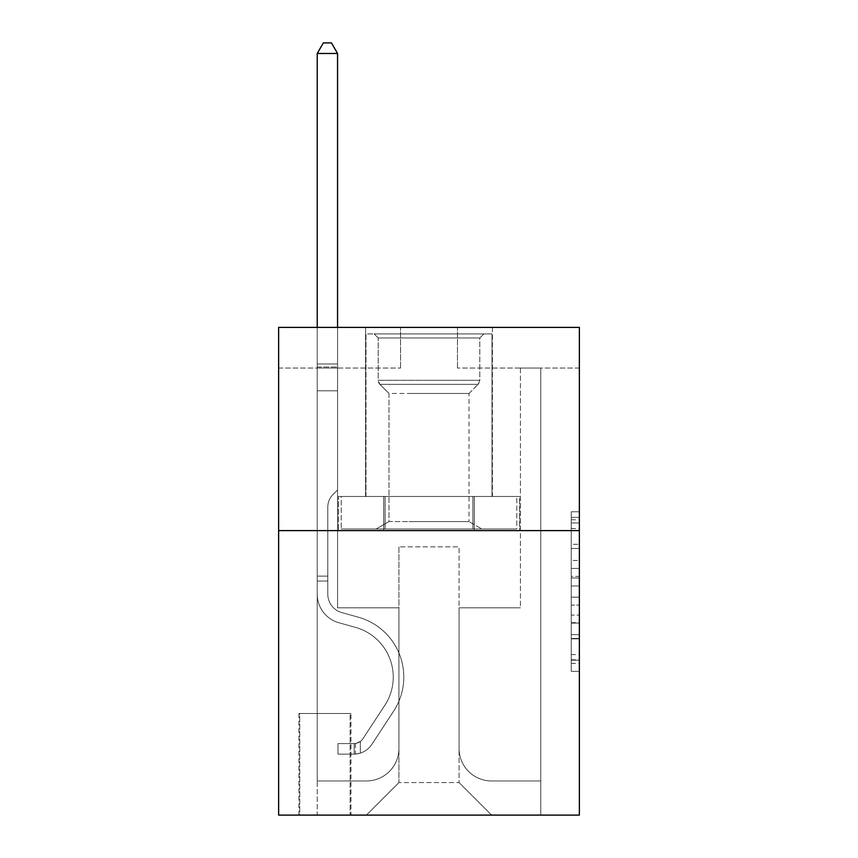 <?xml version="1.0" encoding="UTF-8"?>
<svg xmlns="http://www.w3.org/2000/svg" width="858" height="858" viewBox="0 0 858 858"><rect width="100%" height="100%" fill="white"/><g stroke="black" fill="none" stroke-linecap="round" stroke-linejoin="round"><path stroke-width="0.64" stroke-dasharray="4.29 3.22" d="M571.246 560.456L571.246 585.982L579.375 585.982L579.375 663.373L579.375 519.766L579.375 585.982L571.246 585.982L571.246 517.363L571.246 671.353L571.246 511.786L571.246 660.188L579.375 660.188L571.246 660.188L579.375 660.188L571.246 660.188L571.246 634.652L571.246 671.353L579.375 671.353L579.375 511.786L579.375 659.781L579.375 597.157L571.246 597.157L579.375 597.157L579.375 634.652L579.375 522.951L571.246 522.951L579.375 522.951L579.375 671.353L579.375 519.766L579.375 671.353L571.246 671.353L571.246 511.786L579.375 511.786L579.375 519.766L579.375 511.786L579.375 519.766L579.375 511.786L579.375 517.363L579.375 511.786L571.246 511.786L571.246 522.951L579.375 522.951L571.246 522.951L571.246 560.456L579.375 560.456M492.406 327.391L492.406 496.471L365.594 496.471L492.406 496.471L365.594 496.471L492.406 496.471L492.406 327.391L365.594 327.391L365.594 496.471L365.594 327.391L492.406 327.391M350.965 713.491L298.949 713.491L350.965 713.491L350.965 815.1L298.949 815.1L350.965 815.1M298.949 713.491L298.949 815.1M579.375 576.404L579.375 568.436L579.375 576.404L571.246 576.404L571.246 544.294L571.246 638.845L571.246 615.1L579.375 615.1L571.246 615.1L571.246 671.353L579.375 671.353L571.246 671.353L579.375 671.353L571.246 671.353L571.246 511.786L579.375 511.786L571.246 511.786L579.375 511.786L571.246 511.786L571.246 576.404L579.375 576.404M579.375 530.609L579.375 815.1L278.625 815.1L278.625 530.609L579.375 530.609L579.375 327.391L457.453 327.391L579.375 327.391L579.375 368.039L579.375 327.391L278.625 327.391L400.547 327.391L278.625 327.391L278.625 530.609L579.375 530.609L278.625 530.609M579.375 368.039L457.453 368.039L579.375 368.039M520.441 368.039L540.765 368.039L520.441 368.039L540.765 368.039L520.441 368.039L540.765 368.039L520.441 368.039L540.765 368.039L520.441 368.039L540.765 368.039L520.441 368.039L540.765 368.039L520.441 368.039L540.765 368.039L520.441 368.039L520.441 607.829L459.073 607.829L459.073 782.582L398.927 782.582L459.073 782.582L491.591 815.1L540.765 815.1L540.765 368.039L540.765 815.1L366.409 815.1L491.591 815.1L459.073 782.582L491.591 815.1L459.073 782.582L459.073 546.857L459.073 748.444A32.518 32.518 0 0 0 491.591 780.962L540.765 780.962L540.765 368.039L540.765 780.962L540.765 368.039L540.765 780.962L540.765 368.039L540.765 780.962L540.765 368.039L540.765 780.962L540.765 368.039L540.765 780.962L491.591 780.962A32.518 32.518 0 0 1 459.073 748.444A32.518 32.518 0 0 0 491.591 780.962A32.518 32.518 0 0 1 459.073 748.444A32.518 32.518 0 0 0 491.591 780.962A32.518 32.518 0 0 1 459.073 748.444A32.518 32.518 0 0 0 491.591 780.962A32.518 32.518 0 0 1 459.073 748.444A32.518 32.518 0 0 0 491.591 780.962A32.518 32.518 0 0 1 459.073 748.444A32.518 32.518 0 0 0 491.591 780.962A32.518 32.518 0 0 1 459.073 748.444L459.073 607.829L459.073 748.444L459.073 607.829L459.073 748.444L459.073 607.829L459.073 748.444L459.073 607.829L459.073 748.444L459.073 607.829L459.073 748.444L459.073 607.829L520.441 607.829L459.073 607.829L520.441 607.829L459.073 607.829L520.441 607.829L459.073 607.829L520.441 607.829L459.073 607.829L520.441 607.829L459.073 607.829L520.441 607.829L459.073 607.829L520.441 607.829L520.441 368.039M278.625 368.039L400.547 368.039L278.625 368.039L278.625 327.391L278.625 368.039M317.235 368.039L337.559 368.039L317.235 368.039L337.559 368.039L317.235 368.039L337.559 368.039L317.235 368.039L337.559 368.039L317.235 368.039L337.559 368.039L317.235 368.039L337.559 368.039L317.235 368.039L337.559 368.039L317.235 368.039L317.235 815.1L366.409 815.1L398.927 782.582L398.927 607.829L337.559 607.829L337.559 368.039L337.559 607.829L337.559 368.039L337.559 607.829L337.559 368.039L337.559 607.829L337.559 368.039L337.559 607.829L337.559 368.039L337.559 607.829L337.559 368.039L337.559 607.829L337.559 368.039L337.559 607.829L398.927 607.829L337.559 607.829L398.927 607.829L337.559 607.829L398.927 607.829L337.559 607.829L398.927 607.829L337.559 607.829L398.927 607.829L337.559 607.829L398.927 607.829L337.559 607.829L398.927 607.829L398.927 782.582L366.409 815.1L398.927 782.582L366.409 815.1L317.235 815.1L317.235 368.039L317.235 780.962L366.409 780.962A32.518 32.518 0 0 0 398.927 748.444L398.927 607.829L398.927 748.444A32.518 32.518 0 0 1 366.409 780.962A32.518 32.518 0 0 0 398.927 748.444A32.518 32.518 0 0 1 366.409 780.962A32.518 32.518 0 0 0 398.927 748.444A32.518 32.518 0 0 1 366.409 780.962A32.518 32.518 0 0 0 398.927 748.444A32.518 32.518 0 0 1 366.409 780.962A32.518 32.518 0 0 0 398.927 748.444A32.518 32.518 0 0 1 366.409 780.962A32.518 32.518 0 0 0 398.927 748.444A32.518 32.518 0 0 1 366.409 780.962L317.235 780.962L366.409 780.962L317.235 780.962L366.409 780.962L317.235 780.962L366.409 780.962L317.235 780.962L366.409 780.962L317.235 780.962L366.409 780.962L317.235 780.962L317.235 368.039M299.753 815.1L350.15 815.1L299.753 815.1L299.753 713.491L350.15 713.491L350.15 815.1L350.15 713.491L299.753 713.491L299.753 815.1M398.927 546.857L398.927 782.582L398.927 546.857L459.073 546.857L398.927 546.857M457.453 368.039L457.453 327.391L457.453 368.039M400.547 368.039L400.547 327.391L400.547 368.039M519.573 530.609L338.427 530.609L519.573 530.609L519.573 496.471L338.427 496.471L474.292 496.471L474.292 530.609L474.292 496.471L383.708 496.471L383.708 530.609L383.708 496.471L338.427 496.471L338.427 530.609L338.427 496.471L519.573 496.471L519.573 530.609M383.708 496.471L383.708 530.609L383.708 496.471M474.292 496.471L474.292 530.609L474.292 496.471M571.246 585.982L579.375 585.982L571.246 585.982M571.246 517.363L571.246 511.786L571.246 517.363L579.375 517.363L571.246 517.363M571.246 638.438L571.246 605.137L571.246 638.438L579.375 638.438L571.246 638.438M571.246 605.137L571.246 597.157L579.375 597.157L571.246 597.157L571.246 605.137L579.375 605.137L571.246 605.137M571.246 544.294L571.246 522.951L571.246 544.294L579.375 544.294L571.246 544.294M571.246 511.786L579.375 511.786L571.246 511.786L571.246 519.766L571.246 511.786L579.375 511.786M571.246 671.353L579.375 671.353L571.246 671.353L571.246 663.373L571.246 671.353M327.799 576.126L327.799 581.005L317.235 581.005L317.235 576.126L317.235 594.176L317.235 53.464L317.235 390.798L317.235 53.464L337.559 53.464L337.559 363.974L337.559 53.464L317.235 53.464L323.327 42.9L331.456 42.9L323.327 42.9L317.235 53.464L317.235 390.798L317.235 53.464L337.559 53.464L331.456 42.9L337.559 53.464L337.559 390.798L317.235 390.798L317.235 363.974L317.235 390.798L337.559 390.798L337.559 489.961L332.979 494.54A17.664 17.664 0 0 0 327.799 507.035A17.664 17.664 0 0 1 332.979 494.54L337.559 489.961L337.559 53.464L317.235 53.464L323.327 42.9L331.456 42.9L323.327 42.9L317.235 53.464L317.235 363.974L317.235 53.464L337.559 53.464L331.456 42.9L337.559 53.464L337.559 390.798L317.235 390.798L317.235 594.176A29.665 29.665 0 0 0 338.942 622.758A29.665 29.665 0 0 1 317.235 594.176L317.235 390.798L337.559 390.798L337.559 489.961L332.979 494.54A17.664 17.664 0 0 0 327.799 507.035A17.664 17.664 0 0 1 332.979 494.54L337.559 489.961L337.559 53.464L317.235 53.464L323.327 42.9L331.456 42.9L323.327 42.9L317.235 53.464L317.235 367.01L317.235 53.464L337.559 53.464L331.456 42.9L337.559 53.464L337.559 390.798L317.235 390.798L317.235 594.176A29.665 29.665 0 0 0 338.942 622.758A29.665 29.665 0 0 1 317.235 594.176L317.235 390.798L337.559 390.798L337.559 489.961L332.979 494.54A17.664 17.664 0 0 0 327.799 507.035A17.664 17.664 0 0 1 332.979 494.54L337.559 489.961L337.559 53.464L317.235 53.464L323.327 42.9L331.456 42.9L323.327 42.9L317.235 53.464L317.235 594.176A29.665 29.665 0 0 0 338.942 622.758A29.665 29.665 0 0 1 317.235 594.176L317.235 390.798L337.559 390.798L337.559 489.961L332.979 494.54A17.664 17.664 0 0 0 327.799 507.035A17.664 17.664 0 0 1 332.979 494.54L337.559 489.961L337.559 390.798L317.235 390.798L317.235 594.176A29.665 29.665 0 0 0 338.942 622.758L355.48 627.37L338.942 622.758A29.665 29.665 0 0 1 317.235 594.176L317.235 390.798L337.559 390.798L337.559 367.01L337.559 489.961L332.979 494.54A17.664 17.664 0 0 0 327.799 507.035A17.664 17.664 0 0 1 332.979 494.54L337.559 489.961L337.559 390.798L317.235 390.798L317.235 594.176A29.665 29.665 0 0 0 338.942 622.758A29.665 29.665 0 0 1 317.235 594.176L317.235 390.798L337.559 390.798L337.559 363.974L337.559 489.961L332.979 494.54A17.664 17.664 0 0 0 327.799 507.035A17.664 17.664 0 0 1 332.979 494.54L337.559 489.961L337.559 390.798L317.235 390.798L317.235 594.176A29.665 29.665 0 0 0 338.942 622.758A29.665 29.665 0 0 1 317.235 594.176L317.235 390.798L337.559 390.798L337.559 53.464L331.456 42.9L337.559 53.464L337.559 489.961L332.979 494.54A17.664 17.664 0 0 0 327.799 507.035A17.664 17.664 0 0 1 332.979 494.54L337.559 489.961L337.559 390.798L317.235 390.798L317.235 594.176L317.235 581.005L327.799 581.005L327.799 576.126L317.235 576.126L327.799 576.126L327.799 594.176L327.799 507.035L327.799 594.176A19.101 19.101 0 0 0 341.774 612.58A19.101 19.101 0 0 1 327.799 594.176L327.799 507.035L327.799 594.176L327.799 576.126L317.235 576.126L327.799 576.126L327.799 594.176A19.101 19.101 0 0 0 341.774 612.58A19.101 19.101 0 0 1 327.799 594.176L327.799 507.035L327.799 594.176A19.101 19.101 0 0 0 341.774 612.58A19.101 19.101 0 0 1 327.799 594.176L327.799 507.035L327.799 594.176L327.799 576.126L317.235 576.126L327.799 576.126L327.799 594.176A19.101 19.101 0 0 0 341.774 612.58L358.312 617.192L341.774 612.58A19.101 19.101 0 0 1 327.799 594.176L327.799 507.035L327.799 594.176A19.101 19.101 0 0 0 341.774 612.58A19.101 19.101 0 0 1 327.799 594.176L327.799 507.035L327.799 594.176L327.799 576.126L317.235 576.126M354.215 754.128A21.536 21.536 0 0 0 371.825 744.412L393.608 711.196A62.184 62.184 0 0 0 358.312 617.192L341.774 612.58A19.101 19.101 0 0 1 327.799 594.176A19.101 19.101 0 0 0 341.774 612.58L358.312 617.192L341.774 612.58A19.101 19.101 0 0 1 327.799 594.176L327.799 507.035L327.799 594.176A19.101 19.101 0 0 0 341.774 612.58A19.101 19.101 0 0 1 327.799 594.176A19.101 19.101 0 0 0 341.774 612.58L358.312 617.192A62.184 62.184 0 0 1 393.608 711.196A62.184 62.184 0 0 0 358.312 617.192L341.774 612.58A19.101 19.101 0 0 1 327.799 594.176A19.101 19.101 0 0 0 341.774 612.58A19.101 19.101 0 0 1 327.799 594.176A19.101 19.101 0 0 0 341.774 612.58L358.312 617.192L341.774 612.58A19.101 19.101 0 0 1 327.799 594.176A19.101 19.101 0 0 0 341.774 612.58L358.312 617.192L341.774 612.58A19.101 19.101 0 0 1 327.799 594.176A19.101 19.101 0 0 0 341.774 612.58A19.101 19.101 0 0 1 327.799 594.176A19.101 19.101 0 0 0 341.774 612.58L358.312 617.192A62.184 62.184 0 0 1 393.608 711.196A62.184 62.184 0 0 0 358.312 617.192L341.774 612.58A19.101 19.101 0 0 1 327.799 594.176A19.101 19.101 0 0 0 341.774 612.58L358.312 617.192A62.184 62.184 0 0 1 393.608 711.196L371.825 744.412L393.608 711.196A62.184 62.184 0 0 0 358.312 617.192L341.774 612.58L358.312 617.192A62.184 62.184 0 0 1 393.608 711.196A62.184 62.184 0 0 0 358.312 617.192L341.774 612.58L358.312 617.192A62.184 62.184 0 0 1 393.608 711.196A62.184 62.184 0 0 0 358.312 617.192L341.774 612.58L358.312 617.192A62.184 62.184 0 0 1 393.608 711.196L371.825 744.412L393.608 711.196A62.184 62.184 0 0 0 358.312 617.192L341.774 612.58L358.312 617.192A62.184 62.184 0 0 1 393.608 711.196A62.184 62.184 0 0 0 358.312 617.192A62.184 62.184 0 0 1 393.608 711.196L371.825 744.412A21.536 21.536 0 0 1 360.317 753.131A21.536 21.536 0 0 0 371.825 744.412L393.608 711.196A62.184 62.184 0 0 0 358.312 617.192A62.184 62.184 0 0 1 393.608 711.196A62.184 62.184 0 0 0 358.312 617.192A62.184 62.184 0 0 1 393.608 711.196L371.825 744.412L393.608 711.196A62.184 62.184 0 0 0 358.312 617.192A62.184 62.184 0 0 1 393.608 711.196L371.825 744.412L393.608 711.196A62.184 62.184 0 0 0 358.312 617.192A62.184 62.184 0 0 1 393.608 711.196A62.184 62.184 0 0 0 358.312 617.192A62.184 62.184 0 0 1 393.608 711.196L371.825 744.412A21.536 21.536 0 0 1 360.317 753.131C354.054 754.461 354.054 754.461 360.317 753.131C354.054 754.461 354.054 754.461 360.317 753.131A21.536 21.536 0 0 0 371.825 744.412L393.608 711.196A62.184 62.184 0 0 0 358.312 617.192A62.184 62.184 0 0 1 393.608 711.196L371.825 744.412A21.536 21.536 0 0 1 360.317 753.131C354.054 754.461 354.054 754.461 360.317 753.131C354.054 754.461 354.054 754.461 360.317 753.131A21.536 21.536 0 0 0 371.825 744.412L393.608 711.196L371.825 744.412A21.536 21.536 0 0 1 360.317 753.131C354.054 754.461 354.054 754.461 360.317 753.131C354.054 754.461 354.054 754.461 360.317 753.131A21.536 21.536 0 0 0 371.825 744.412L393.608 711.196L371.825 744.412A21.536 21.536 0 0 1 360.317 753.131C354.054 754.461 354.054 754.461 360.317 753.131C354.054 754.461 354.054 754.461 360.317 753.131A21.536 21.536 0 0 0 371.825 744.412L393.608 711.196L371.825 744.412A21.536 21.536 0 0 1 360.317 753.131C354.054 754.461 354.054 754.461 360.317 753.131C354.054 754.461 354.054 754.461 360.317 753.131A21.536 21.536 0 0 0 371.825 744.412L393.608 711.196L371.825 744.412A21.536 21.536 0 0 1 360.317 753.131C354.054 754.461 354.054 754.461 360.317 753.131C354.054 754.461 354.054 754.461 360.317 753.131A21.536 21.536 0 0 0 371.825 744.412A21.536 21.536 0 0 1 354.215 754.128L354.215 743.564A10.972 10.972 0 0 0 362.988 738.62L384.781 705.405A51.619 51.619 0 0 0 355.48 627.37L338.942 622.758L355.48 627.37A51.619 51.619 0 0 1 384.781 705.405A51.619 51.619 0 0 0 355.48 627.37L338.942 622.758A29.665 29.665 0 0 1 317.235 594.176A29.665 29.665 0 0 0 338.942 622.758A29.665 29.665 0 0 1 317.235 594.176A29.665 29.665 0 0 0 338.942 622.758L355.48 627.37L338.942 622.758A29.665 29.665 0 0 1 317.235 594.176A29.665 29.665 0 0 0 338.942 622.758A29.665 29.665 0 0 1 317.235 594.176A29.665 29.665 0 0 0 338.942 622.758L355.48 627.37L338.942 622.758A29.665 29.665 0 0 1 317.235 594.176A29.665 29.665 0 0 0 338.942 622.758L355.48 627.37A51.619 51.619 0 0 1 384.781 705.405A51.619 51.619 0 0 0 355.48 627.37L338.942 622.758A29.665 29.665 0 0 1 317.235 594.176A29.665 29.665 0 0 0 338.942 622.758A29.665 29.665 0 0 1 317.235 594.176A29.665 29.665 0 0 0 338.942 622.758L355.48 627.37L338.942 622.758A29.665 29.665 0 0 1 317.235 594.176A29.665 29.665 0 0 0 338.942 622.758L355.48 627.37A51.619 51.619 0 0 1 384.781 705.405L362.988 738.62L384.781 705.405A51.619 51.619 0 0 0 355.48 627.37L338.942 622.758L355.48 627.37A51.619 51.619 0 0 1 384.781 705.405A51.619 51.619 0 0 0 355.48 627.37L338.942 622.758L355.48 627.37A51.619 51.619 0 0 1 384.781 705.405A51.619 51.619 0 0 0 355.48 627.37L338.942 622.758L355.48 627.37A51.619 51.619 0 0 1 384.781 705.405L362.988 738.62L384.781 705.405A51.619 51.619 0 0 0 355.48 627.37L338.942 622.758L355.48 627.37A51.619 51.619 0 0 1 384.781 705.405A51.619 51.619 0 0 0 355.48 627.37A51.619 51.619 0 0 1 384.781 705.405L362.988 738.62A10.972 10.972 0 0 1 360.317 741.441C354.161 744.261 354.161 744.261 360.317 741.441C354.161 744.261 354.161 744.261 360.317 741.441A10.972 10.972 0 0 0 362.988 738.62L384.781 705.405A51.619 51.619 0 0 0 355.48 627.37A51.619 51.619 0 0 1 384.781 705.405A51.619 51.619 0 0 0 355.48 627.37A51.619 51.619 0 0 1 384.781 705.405L362.988 738.62L384.781 705.405A51.619 51.619 0 0 0 355.48 627.37A51.619 51.619 0 0 1 384.781 705.405L362.988 738.62L384.781 705.405A51.619 51.619 0 0 0 355.48 627.37A51.619 51.619 0 0 1 384.781 705.405A51.619 51.619 0 0 0 355.48 627.37A51.619 51.619 0 0 1 384.781 705.405L362.988 738.62A10.972 10.972 0 0 1 360.317 741.441C354.161 744.261 354.161 744.261 360.317 741.441C354.161 744.261 354.161 744.261 360.317 741.441A10.972 10.972 0 0 0 362.988 738.62L384.781 705.405A51.619 51.619 0 0 0 355.48 627.37A51.619 51.619 0 0 1 384.781 705.405L362.988 738.62A10.972 10.972 0 0 1 360.317 741.441C354.161 744.261 354.161 744.261 360.317 741.441C354.161 744.261 354.161 744.261 360.317 741.441A10.972 10.972 0 0 0 362.988 738.62L384.781 705.405L362.988 738.62A10.972 10.972 0 0 1 360.317 741.441C354.161 744.261 354.161 744.261 360.317 741.441C354.161 744.261 354.161 744.261 360.317 741.441A10.972 10.972 0 0 0 362.988 738.62L384.781 705.405L362.988 738.62A10.972 10.972 0 0 1 360.317 741.441C354.161 744.261 354.161 744.261 360.317 741.441C354.161 744.261 354.161 744.261 360.317 741.441A10.972 10.972 0 0 0 362.988 738.62L384.781 705.405L362.988 738.62A10.972 10.972 0 0 1 360.317 741.441C354.161 744.261 354.161 744.261 360.317 741.441C354.161 744.261 354.161 744.261 360.317 741.441A10.972 10.972 0 0 0 362.988 738.62L384.781 705.405L362.988 738.62A10.972 10.972 0 0 1 360.317 741.441C354.161 744.261 354.161 744.261 360.317 741.441C354.161 744.261 354.161 744.261 360.317 741.441A10.972 10.972 0 0 0 362.988 738.62A10.972 10.972 0 0 1 354.215 743.564L354.215 754.128L337.966 754.139L354.215 754.128A21.536 21.536 0 0 0 371.825 744.412A21.536 21.536 0 0 1 354.215 754.128L354.215 743.564L337.966 743.575L354.215 743.564A10.972 10.972 0 0 0 362.988 738.62A10.972 10.972 0 0 1 354.215 743.564L354.215 754.128L337.966 754.139L337.966 743.575L337.966 754.139L354.215 754.128A21.536 21.536 0 0 0 371.825 744.412A21.536 21.536 0 0 1 354.215 754.128L354.215 743.564L337.966 743.575L354.215 743.564A10.972 10.972 0 0 0 362.988 738.62A10.972 10.972 0 0 1 354.215 743.564L354.215 754.128L337.966 754.139L337.966 743.575L337.966 754.139L354.215 754.128A21.536 21.536 0 0 0 371.825 744.412A21.536 21.536 0 0 1 354.215 754.128L354.215 743.564L337.966 743.575L354.215 743.564A10.972 10.972 0 0 0 362.988 738.62A10.972 10.972 0 0 1 354.215 743.564L354.215 754.128L337.966 754.139L337.966 743.575L337.966 754.139L354.215 754.128A21.536 21.536 0 0 0 371.825 744.412A21.536 21.536 0 0 1 354.215 754.128L354.215 743.564L337.966 743.575L354.215 743.564A10.972 10.972 0 0 0 362.988 738.62A10.972 10.972 0 0 1 354.215 743.564L354.215 754.128L337.966 754.139L337.966 743.575L337.966 754.139L354.215 754.128A21.536 21.536 0 0 0 371.825 744.412A21.536 21.536 0 0 1 354.215 754.128L354.215 743.564L337.966 743.575L354.215 743.564A10.972 10.972 0 0 0 362.988 738.62A10.972 10.972 0 0 1 354.215 743.564L354.215 754.128L337.966 754.139L337.966 743.575L337.966 754.139L354.215 754.128A21.536 21.536 0 0 0 371.825 744.412A21.536 21.536 0 0 1 354.215 754.128L354.215 743.564L337.966 743.575L354.215 743.564A10.972 10.972 0 0 0 362.988 738.62A10.972 10.972 0 0 1 354.215 743.564L354.215 754.128L337.966 754.139L337.966 743.575L337.966 754.139L354.215 754.128M317.235 327.391L317.235 53.464L337.559 53.464L317.235 53.464L323.327 42.9L331.456 42.9L323.327 42.9L317.235 53.464L317.235 363.974L317.235 53.464L337.559 53.464L331.456 42.9L337.559 53.464L337.559 363.974L337.559 53.464L317.235 53.464L323.327 42.9L331.456 42.9L323.327 42.9L317.235 53.464L337.559 53.464L331.456 42.9L337.559 53.464L337.559 327.391M401.565 333.901L483.869 333.901L401.565 333.901M454.397 337.966L378.196 337.966L454.397 337.966M402.584 528.978L481.831 528.978L402.584 528.978M408.998 521.567L469.004 521.567L408.998 521.567M408.998 393.468L469.004 393.468L408.998 393.468M397.501 333.901L491.999 333.901L397.501 333.901M397.501 496.471L491.999 496.471L397.501 496.471M516.763 496.471L341.237 496.471L516.763 496.471L516.763 528.978L341.237 528.978L516.763 528.978L472.876 528.978L516.763 528.978L516.763 496.471L472.876 496.471L472.876 528.978L341.237 528.978L472.876 528.978L472.876 496.471L516.763 496.471M385.124 496.471L385.124 528.978L385.124 496.471L341.237 496.471L341.237 528.978L341.237 496.471L472.876 496.471L385.124 496.471L385.124 528.978L385.124 496.471M479.804 337.966L483.869 333.901L374.131 333.901L483.869 333.901L479.804 337.966L378.196 337.966L374.131 333.901L378.196 337.966L479.804 337.966L479.804 380.309L378.196 380.309L378.196 337.966L378.196 380.309L479.804 380.309L378.196 380.309L479.804 380.309L479.804 337.966M388.996 521.567L376.169 528.978L481.831 528.978L376.169 528.978L388.996 521.567L469.004 521.567L481.831 528.978L469.004 521.567L388.996 521.567L388.996 393.468L379.869 384.33A5.695 5.695 0 0 1 378.196 380.309L379.869 384.33L478.131 384.33A5.695 5.695 0 0 0 479.804 380.309L478.131 384.33L379.869 384.33L478.131 384.33L379.869 384.33L388.996 393.468L469.004 393.468L469.004 521.567L469.004 393.468L388.996 393.468L388.996 521.567M469.004 393.468L478.131 384.33L469.004 393.468M491.999 333.901L366.001 333.901L366.001 496.471L491.999 496.471L366.001 496.471L366.001 333.901L491.999 333.901L491.999 496.471L491.999 333.901M472.876 496.471L472.876 528.978L472.876 496.471M337.966 743.575L353.807 743.575L337.966 743.575L337.966 754.139L337.966 743.575M317.235 363.974L317.235 367.01L317.235 363.974L337.559 363.974L317.235 363.974M360.317 753.131C354.054 754.461 354.054 754.461 360.317 753.131C354.054 754.461 354.054 754.461 360.317 753.131L360.317 741.441L360.317 753.131M337.559 53.464L331.456 42.9L323.327 42.9L317.235 53.464M571.246 634.652L579.375 634.652L571.246 634.652M571.246 622.683L579.375 622.683M571.246 548.487L579.375 548.487L571.246 548.487M571.246 519.766L579.375 519.766M571.246 663.373L579.375 663.373M571.246 654.6L579.375 654.6M571.246 528.539L579.375 528.539M571.246 578.002L579.375 578.002L571.246 578.002M571.246 623.08L579.375 623.08L571.246 623.08M571.246 638.845L579.375 638.845L571.246 638.845M571.246 568.436L579.375 568.436L571.246 568.436M317.235 367.01L337.559 367.01L317.235 367.01M327.799 581.005L317.235 581.005L327.799 581.005M571.246 659.781L579.375 659.781M571.246 660.188L579.375 660.188M571.246 522.951L579.375 522.951M355.437 743.446L355.437 754.075"/><path stroke-width="1.29" d="M579.375 530.609L579.375 815.1L278.625 815.1L278.625 327.391L579.375 327.391L579.375 530.609L278.625 530.609M337.559 327.391L337.559 53.464L317.235 53.464L317.235 327.391M317.235 53.464L323.327 42.9L331.456 42.9L337.559 53.464"/></g></svg>
